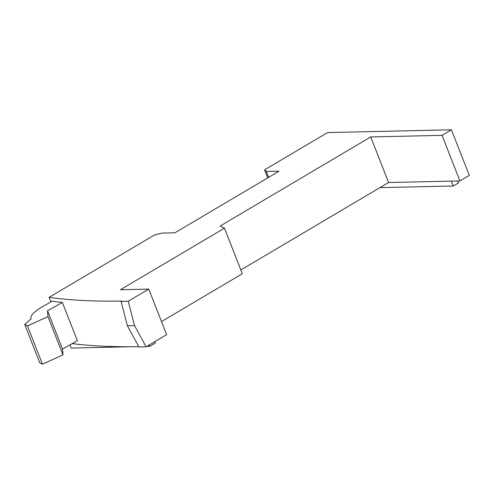 <?xml version="1.0" encoding="UTF-8"?>
<svg xmlns="http://www.w3.org/2000/svg" width="494" height="494" viewBox="0 0 494 494"><rect width="100%" height="100%" fill="white"/><g stroke="black" fill="none" stroke-linecap="round" stroke-linejoin="round"><path stroke-width="0.74" d="M267.705 177.896L264.556 169.862L266.383 171.486L279.011 171.208L174.956 232.779L162.328 233.063L154.634 234.903L49.116 297.339A807.653 196.878 -21.4 0 0 121.678 301.056L121.092 301.408L127.384 325.756L134.529 325.595L146.101 346.825L166.62 334.685L148.756 289.101L120.406 289.737L224.461 228.166L220.058 226.098L370.716 136.943L442.056 135.35L451.436 129.798L327.571 132.571L264.556 169.862M161.482 321.582L242.326 273.744L224.461 228.166M146.101 346.825L138.956 346.986L127.384 325.756M72.217 343.614A807.653 196.878 -21.4 0 0 138.771 346.652M240.837 269.946L388.58 182.527L459.92 180.928L469.3 175.376L451.436 129.798M134.529 325.595L128.236 301.247L148.756 289.101M128.236 301.247L121.092 301.408M50.888 301.871L49.116 297.339M69.92 344.905L71.167 348.079L131.324 346.732M146.842 346.387L149.775 346.319L155.344 343.027L154.813 341.669M149.244 344.966L149.775 346.319M266.383 171.486L268.674 177.321M459.92 180.928L442.056 135.35M388.58 182.527L370.716 136.943M457.796 180.977L458.537 182.873L453.264 185.997L379.942 187.634M451.349 181.119L453.264 185.997M52.031 301.192L46.51 304.458A32.308 7.873 -21.4 0 0 31.036 318.284A32.308 7.873 -21.4 0 0 31.233 318.655L24.7 324.435L27.442 325.916L47.98 316.611L47.517 310.782L62.355 302.433A807.653 196.878 158.6 0 1 52.031 301.192M62.355 302.433L77.36 340.724L62.522 349.067L47.517 310.782M24.7 324.435L39.705 362.726L42.447 364.202L62.985 354.896L62.522 349.067M42.447 364.202L27.442 325.916M62.985 354.896L47.98 316.611M31.036 318.284L31.196 318.686"/></g></svg>
